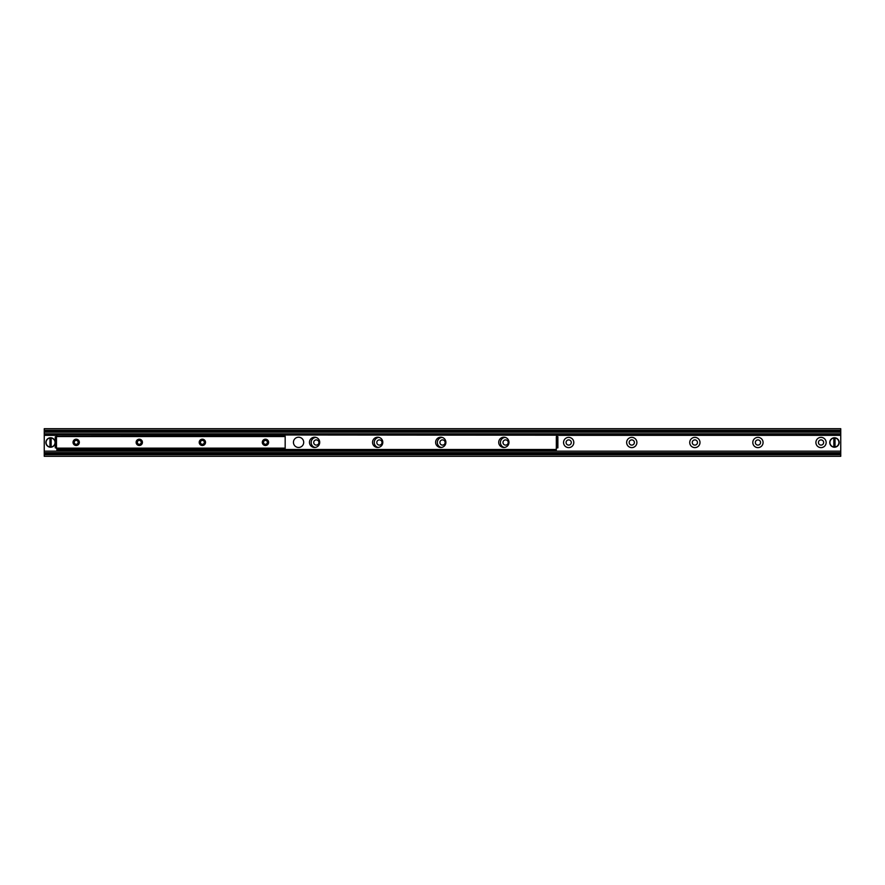 <?xml version="1.0" encoding="UTF-8"?>
<svg xmlns="http://www.w3.org/2000/svg" width="885" height="885" viewBox="0 0 885 885"><rect width="100%" height="100%" fill="white"/><g stroke="black" fill="none" stroke-linecap="round" stroke-linejoin="round"><path stroke-width="1.33" d="M314.994 447.456A5.122 5.122 0 0 1 315.912 437.389M313.721 442.5A2.6 2.6 0 0 0 317.626 444.757A2.6 2.6 0 0 0 317.626 440.243A2.6 2.6 0 0 0 313.721 442.5M378.083 447.456A5.122 5.122 0 0 1 379.001 437.389M376.811 442.5A2.6 2.6 0 0 0 380.716 444.757A2.6 2.6 0 0 0 380.716 440.243A2.6 2.6 0 0 0 376.811 442.5M441.173 447.456A5.122 5.122 0 0 1 442.091 437.389M439.9 442.5A2.6 2.6 0 0 0 443.805 444.757A2.6 2.6 0 0 0 443.805 440.243A2.6 2.6 0 0 0 439.9 442.5M504.262 447.456A5.122 5.122 0 0 1 505.18 437.389M502.99 442.5A2.6 2.6 0 0 0 506.895 444.757A2.6 2.6 0 0 0 506.895 440.243A2.6 2.6 0 0 0 502.99 442.5M563.557 442.5A5.122 5.122 0 0 1 571.245 438.064A5.122 5.122 0 0 1 571.245 446.936A5.122 5.122 0 0 1 563.557 442.5M566.079 442.5A2.6 2.6 0 0 0 569.984 444.757A2.6 2.6 0 0 0 569.984 440.243A2.6 2.6 0 0 0 566.079 442.5M626.646 442.5A5.122 5.122 0 0 1 634.335 438.064A5.122 5.122 0 0 1 634.335 446.936A5.122 5.122 0 0 1 626.646 442.5M629.169 442.5A2.6 2.6 0 0 0 633.074 444.757A2.6 2.6 0 0 0 633.074 440.243A2.6 2.6 0 0 0 629.169 442.5M689.736 442.5A5.122 5.122 0 0 1 697.424 438.064A5.122 5.122 0 0 1 697.424 446.936A5.122 5.122 0 0 1 689.736 442.5M692.258 442.5A2.6 2.6 0 0 0 696.163 444.757A2.6 2.6 0 0 0 696.163 440.243A2.6 2.6 0 0 0 692.258 442.5M752.814 442.5A5.122 5.122 0 0 1 760.514 438.064A5.122 5.122 0 0 1 760.514 446.936A5.122 5.122 0 0 1 752.814 442.5M755.347 442.5A2.6 2.6 0 0 0 759.241 444.757A2.6 2.6 0 0 0 759.241 440.243A2.6 2.6 0 0 0 755.347 442.5M815.904 442.5A5.122 5.122 0 0 1 823.603 438.064A5.122 5.122 0 0 1 823.603 446.936A5.122 5.122 0 0 1 815.904 442.5M818.437 442.5A2.6 2.6 0 0 0 822.331 444.757A2.6 2.6 0 0 0 822.331 440.243A2.6 2.6 0 0 0 818.437 442.5M44.25 452.854L44.25 456.306L840.75 456.306L840.75 452.854M44.25 451.173L840.75 451.173L840.75 452.711L44.25 452.711L44.25 435.354L56.872 435.354M840.75 451.173L840.75 428.694L44.25 428.694L44.25 430.276L840.75 430.276M556.3 435.354L840.75 435.354M44.25 435.354L44.25 434.668L56.872 434.668M556.3 434.668L840.75 434.668M44.25 434.668L44.25 430.276M840.75 432.145L44.25 432.145M79.34 442.345A3.153 3.153 0 0 1 74.617 445.078A3.153 3.153 0 0 1 74.617 439.613A3.153 3.153 0 0 1 79.34 442.345M78.123 442.345A1.936 1.936 0 0 0 76.187 440.398A1.936 1.936 0 0 0 74.252 442.345A1.936 1.936 0 0 0 76.187 444.281A1.936 1.936 0 0 0 78.123 442.345M142.43 442.345A3.153 3.153 0 0 1 137.706 445.078A3.153 3.153 0 0 1 137.706 439.613A3.153 3.153 0 0 1 142.43 442.345M141.213 442.345A1.936 1.936 0 0 0 139.277 440.398A1.936 1.936 0 0 0 137.341 442.345A1.936 1.936 0 0 0 139.277 444.281A1.936 1.936 0 0 0 141.213 442.345M205.519 442.345A3.153 3.153 0 0 1 200.784 445.078A3.153 3.153 0 0 1 200.784 439.613A3.153 3.153 0 0 1 205.519 442.345M204.302 442.345A1.936 1.936 0 0 0 202.366 440.398A1.936 1.936 0 0 0 200.43 442.345A1.936 1.936 0 0 0 202.366 444.281A1.936 1.936 0 0 0 204.302 442.345M268.609 442.345A3.153 3.153 0 0 1 263.874 445.078A3.153 3.153 0 0 1 263.874 439.613A3.153 3.153 0 0 1 268.609 442.345M267.392 442.345A1.936 1.936 0 0 0 265.456 440.398A1.936 1.936 0 0 0 263.52 442.345A1.936 1.936 0 0 0 265.456 444.281A1.936 1.936 0 0 0 267.392 442.345M285.169 448.452L285.169 436.228L56.474 436.228L56.474 448.452L285.169 448.452L56.474 448.452M319.717 442.345A5.122 5.122 0 0 1 312.029 446.781A5.122 5.122 0 0 1 312.029 437.898A5.122 5.122 0 0 1 319.717 442.345M382.807 442.345A5.122 5.122 0 0 1 375.118 446.781A5.122 5.122 0 0 1 375.118 437.898A5.122 5.122 0 0 1 382.807 442.345M445.896 442.345A5.122 5.122 0 0 1 438.197 446.781A5.122 5.122 0 0 1 438.197 437.898A5.122 5.122 0 0 1 445.896 442.345M508.986 442.345A5.122 5.122 0 0 1 501.286 446.781A5.122 5.122 0 0 1 501.286 437.898A5.122 5.122 0 0 1 508.986 442.345M555.503 450.863L556.3 450.863L556.3 449.879L555.503 449.879L555.503 450.863L57.658 450.863L57.658 449.879L555.503 449.879M57.658 449.879L56.872 449.879L56.872 450.863L57.658 450.863M56.872 449.879L56.872 448.452M556.3 433.827L555.503 433.827L555.503 434.812L556.3 434.812L556.3 433.827L840.75 433.827M555.503 434.812L57.658 434.812L57.658 433.827L56.872 433.827L56.872 434.812L57.658 434.812M555.503 433.827L57.658 433.827M303.699 442.345A5.122 5.122 0 0 1 296.01 446.781A5.122 5.122 0 0 1 296.01 437.898A5.122 5.122 0 0 1 303.699 442.345M557.871 447.865L557.871 445.653L556.886 445.653L556.886 447.865L557.871 447.865M556.886 445.653L556.886 439.026L557.871 439.026L557.871 436.825L556.886 436.825L556.886 439.026M557.871 445.653L557.871 439.026M55.29 436.825L55.29 439.026L56.275 439.026L56.275 436.825L55.29 436.825M56.275 439.026L56.275 445.653L55.29 445.653L55.29 447.865L56.275 447.865L56.275 445.653M55.29 439.026L55.29 445.653M556.886 447.865L556.3 447.865L556.3 449.879M556.886 436.825L556.3 435.21L56.872 434.812M56.872 436.228L56.872 435.21M49.969 447.19L49.969 437.809L51.153 437.809L51.153 447.19L49.969 446.991A4.536 4.536 0 0 1 49.969 438.009L49.969 437.809A4.735 4.735 0 0 0 49.969 447.19A4.735 4.735 0 0 0 55.29 442.5A4.735 4.735 0 0 0 51.153 437.809L51.153 438.009A4.536 4.536 0 0 1 51.153 446.991L51.153 447.19A4.735 4.735 0 0 1 49.969 447.19M49.969 437.809A4.735 4.735 0 0 1 51.153 437.809A4.735 4.735 0 0 0 49.969 437.809M833.847 447.19L833.847 437.809L835.031 437.809L835.031 447.19L833.847 446.991A4.536 4.536 0 0 1 833.847 438.009L833.847 437.809A4.735 4.735 0 0 0 833.847 447.19A4.735 4.735 0 0 0 839.168 442.5A4.735 4.735 0 0 0 835.031 437.809L835.031 438.009A4.536 4.536 0 0 1 835.031 446.991L835.031 447.19A4.735 4.735 0 0 1 833.847 447.19M833.847 437.809A4.735 4.735 0 0 1 835.031 437.809A4.735 4.735 0 0 0 833.847 437.809M44.25 454.724L840.75 454.724M44.25 453.496L840.75 453.496M44.25 433.827L56.872 433.827M44.25 431.504L840.75 431.504M285.169 436.548L56.474 436.548M285.169 448.142L56.474 448.142M556.333 447.865L556.333 436.825M56.872 449.48L556.3 449.48M51.153 447.19A4.735 4.735 0 0 0 51.153 437.809M835.031 447.19A4.735 4.735 0 0 0 835.031 437.809"/></g></svg>
